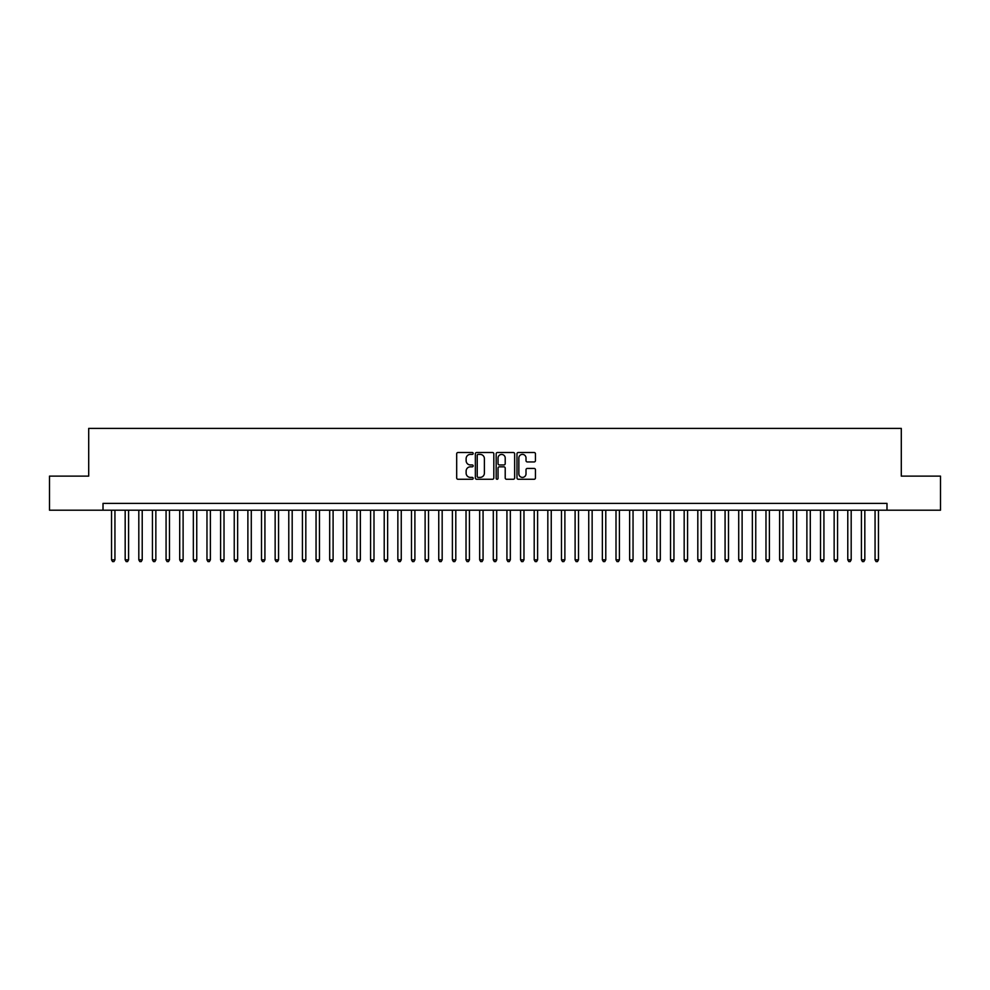 <?xml version="1.0" encoding="UTF-8"?>
<svg xmlns="http://www.w3.org/2000/svg" width="990" height="990" viewBox="0 0 990 990"><rect width="100%" height="100%" fill="white"/><g stroke="black" fill="none" stroke-linecap="round" stroke-linejoin="round"><path stroke-width="1.49" d="M473.183 453.445A0.941 0.941 0 0 0 472.255 452.504L458.024 452.504A1.337 1.337 0 0 0 456.687 453.841L456.687 477.935A1.337 1.337 0 0 0 458.024 479.271L472.255 479.271A0.941 0.941 0 0 0 473.183 478.331A0.941 0.941 0 0 0 472.255 477.403L470.411 477.403A4.282 4.282 0 0 1 466.129 473.121L466.129 471.116A4.282 4.282 0 0 1 470.411 466.822L472.255 466.822A0.941 0.941 0 0 0 473.183 465.894A0.941 0.941 0 0 0 472.255 464.954L470.411 464.954A4.282 4.282 0 0 1 466.129 460.672L466.129 458.667A4.282 4.282 0 0 1 470.411 454.385L472.255 454.385A0.941 0.941 0 0 0 473.183 453.445M534.117 461.946A1.337 1.337 0 0 0 535.454 460.61L535.454 453.841A1.337 1.337 0 0 0 534.117 452.504L518.314 452.504A1.337 1.337 0 0 0 516.978 453.841L516.978 477.935A1.337 1.337 0 0 0 518.314 479.271L534.117 479.271A1.337 1.337 0 0 0 535.454 477.935L535.454 469.767A1.337 1.337 0 0 0 534.117 468.431L527.348 468.431A1.337 1.337 0 0 0 526.012 469.767L526.012 473.826A3.576 3.576 0 0 1 522.435 477.403A3.576 3.576 0 0 1 518.859 473.826L518.859 457.962A3.576 3.576 0 0 1 522.435 454.385A3.576 3.576 0 0 1 526.012 457.962L526.012 460.61A1.337 1.337 0 0 0 527.348 461.946L534.117 461.946M103.01 510.196L49.5 510.196L49.5 476.116L88.704 476.116L88.704 428.398L901.296 428.398L901.296 476.116L940.5 476.116L940.5 510.196L886.99 510.196L886.99 503.39L103.01 503.39L103.01 510.196L886.99 510.196M493.824 453.841A1.337 1.337 0 0 0 492.488 452.504L476.697 452.504A1.337 1.337 0 0 0 475.361 453.841L475.361 477.935A1.337 1.337 0 0 0 476.697 479.271L492.488 479.271A1.337 1.337 0 0 0 493.824 477.935L493.824 453.841M497.512 452.504L513.303 452.504A1.337 1.337 0 0 1 514.639 453.841L514.639 477.935A1.337 1.337 0 0 1 513.303 479.271L506.546 479.271A1.337 1.337 0 0 1 505.209 477.935L505.209 468.171A1.337 1.337 0 0 0 503.861 466.822L499.381 466.822A1.337 1.337 0 0 0 498.044 468.171L498.044 478.331A0.941 0.941 0 0 1 497.104 479.271A0.941 0.941 0 0 1 496.176 478.331L496.176 453.841A1.337 1.337 0 0 1 497.512 452.504M478.17 454.385A0.941 0.941 0 0 0 477.229 455.313L477.229 476.462A0.941 0.941 0 0 0 478.17 477.403L480.113 477.403A4.282 4.282 0 0 0 484.395 473.121L484.395 458.667A4.282 4.282 0 0 0 480.113 454.385L478.17 454.385M505.209 458.024A3.576 3.576 0 0 0 501.621 454.447A3.576 3.576 0 0 0 498.044 458.024L498.044 463.617A1.337 1.337 0 0 0 499.381 464.954L503.861 464.954A1.337 1.337 0 0 0 505.209 463.617L505.209 458.024M111.536 510.196L111.536 559.833L114.939 559.833L114.939 510.196M114.939 559.833L113.924 561.602L112.563 561.602L111.536 559.833M125.173 510.196L125.173 559.833L128.576 559.833L128.576 510.196M128.576 559.833L127.562 561.602L126.188 561.602L125.173 559.833M138.81 510.196L138.81 559.833L142.214 559.833L142.214 510.196M142.214 559.833L141.186 561.602L139.825 561.602L138.81 559.833M152.435 510.196L152.435 559.833L155.851 559.833L155.851 510.196M155.851 559.833L154.824 561.602L153.462 561.602L152.435 559.833M166.072 510.196L166.072 559.833L169.476 559.833L169.476 510.196M169.476 559.833L168.461 561.602L167.1 561.602L166.072 559.833M179.71 510.196L179.71 559.833L183.113 559.833L183.113 510.196M183.113 559.833L182.098 561.602L180.725 561.602L179.71 559.833M193.347 510.196L193.347 559.833L196.75 559.833L196.75 510.196M196.75 559.833L195.723 561.602L194.362 561.602L193.347 559.833M206.972 510.196L206.972 559.833L210.387 559.833L210.387 510.196M210.387 559.833L209.36 561.602L207.999 561.602L206.972 559.833M220.609 510.196L220.609 559.833L224.025 559.833L224.025 510.196M224.025 559.833L222.998 561.602L221.636 561.602L220.609 559.833M234.246 510.196L234.246 559.833L237.649 559.833L237.649 510.196M237.649 559.833L236.635 561.602L235.261 561.602L234.246 559.833M247.884 510.196L247.884 559.833L251.287 559.833L251.287 510.196M251.287 559.833L250.26 561.602L248.898 561.602L247.884 559.833M261.509 510.196L261.509 559.833L264.924 559.833L264.924 510.196M264.924 559.833L263.897 561.602L262.536 561.602L261.509 559.833M275.146 510.196L275.146 559.833L278.561 559.833L278.561 510.196M278.561 559.833L277.534 561.602L276.173 561.602L275.146 559.833M288.783 510.196L288.783 559.833L292.186 559.833L292.186 510.196M292.186 559.833L291.171 561.602L289.81 561.602L288.783 559.833M302.42 510.196L302.42 559.833L305.823 559.833L305.823 510.196M305.823 559.833L304.796 561.602L303.435 561.602L302.42 559.833M316.045 510.196L316.045 559.833L319.461 559.833L319.461 510.196M319.461 559.833L318.433 561.602L317.072 561.602L316.045 559.833M329.682 510.196L329.682 559.833L333.098 559.833L333.098 510.196M333.098 559.833L332.071 561.602L330.71 561.602L329.682 559.833M343.32 510.196L343.32 559.833L346.723 559.833L346.723 510.196M346.723 559.833L345.708 561.602L344.347 561.602L343.32 559.833M356.957 510.196L356.957 559.833L360.36 559.833L360.36 510.196M360.36 559.833L359.333 561.602L357.972 561.602L356.957 559.833M370.582 510.196L370.582 559.833L373.997 559.833L373.997 510.196M373.997 559.833L372.97 561.602L371.609 561.602L370.582 559.833M384.219 510.196L384.219 559.833L387.635 559.833L387.635 510.196M387.635 559.833L386.607 561.602L385.246 561.602L384.219 559.833M397.856 510.196L397.856 559.833L401.259 559.833L401.259 510.196M401.259 559.833L400.245 561.602L398.883 561.602L397.856 559.833M411.493 510.196L411.493 559.833L414.897 559.833L414.897 510.196M414.897 559.833L413.882 561.602L412.508 561.602L411.493 559.833M425.118 510.196L425.118 559.833L428.534 559.833L428.534 510.196M428.534 559.833L427.507 561.602L426.146 561.602L425.118 559.833M438.756 510.196L438.756 559.833L442.171 559.833L442.171 510.196M442.171 559.833L441.144 561.602L439.783 561.602L438.756 559.833M452.393 510.196L452.393 559.833L455.796 559.833L455.796 510.196M455.796 559.833L454.781 561.602L453.42 561.602L452.393 559.833M466.03 510.196L466.03 559.833L469.433 559.833L469.433 510.196M469.433 559.833L468.418 561.602L467.045 561.602L466.03 559.833M479.667 510.196L479.667 559.833L483.071 559.833L483.071 510.196M483.071 559.833L482.043 561.602L480.682 561.602L479.667 559.833M493.292 510.196L493.292 559.833L496.708 559.833L496.708 510.196M496.708 559.833L495.681 561.602L494.319 561.602L493.292 559.833M506.93 510.196L506.93 559.833L510.333 559.833L510.333 510.196M510.333 559.833L509.318 561.602L507.957 561.602L506.93 559.833M520.567 510.196L520.567 559.833L523.97 559.833L523.97 510.196M523.97 559.833L522.955 561.602L521.582 561.602L520.567 559.833M534.204 510.196L534.204 559.833L537.607 559.833L537.607 510.196M537.607 559.833L536.58 561.602L535.219 561.602L534.204 559.833M547.829 510.196L547.829 559.833L551.244 559.833L551.244 510.196M551.244 559.833L550.217 561.602L548.856 561.602L547.829 559.833M561.466 510.196L561.466 559.833L564.882 559.833L564.882 510.196M564.882 559.833L563.855 561.602L562.493 561.602L561.466 559.833M575.103 510.196L575.103 559.833L578.507 559.833L578.507 510.196M578.507 559.833L577.492 561.602L576.118 561.602L575.103 559.833M588.741 510.196L588.741 559.833L592.144 559.833L592.144 510.196M592.144 559.833L591.117 561.602L589.755 561.602L588.741 559.833M602.365 510.196L602.365 559.833L605.781 559.833L605.781 510.196M605.781 559.833L604.754 561.602L603.393 561.602L602.365 559.833M616.003 510.196L616.003 559.833L619.418 559.833L619.418 510.196M619.418 559.833L618.391 561.602L617.03 561.602L616.003 559.833M629.64 510.196L629.64 559.833L633.043 559.833L633.043 510.196M633.043 559.833L632.028 561.602L630.667 561.602L629.64 559.833M643.277 510.196L643.277 559.833L646.68 559.833L646.68 510.196M646.68 559.833L645.653 561.602L644.292 561.602L643.277 559.833M656.902 510.196L656.902 559.833L660.318 559.833L660.318 510.196M660.318 559.833L659.291 561.602L657.929 561.602L656.902 559.833M670.539 510.196L670.539 559.833L673.955 559.833L673.955 510.196M673.955 559.833L672.928 561.602L671.566 561.602L670.539 559.833M684.177 510.196L684.177 559.833L687.58 559.833L687.58 510.196M687.58 559.833L686.565 561.602L685.204 561.602L684.177 559.833M697.814 510.196L697.814 559.833L701.217 559.833L701.217 510.196M701.217 559.833L700.19 561.602L698.829 561.602L697.814 559.833M711.439 510.196L711.439 559.833L714.854 559.833L714.854 510.196M714.854 559.833L713.827 561.602L712.466 561.602L711.439 559.833M725.076 510.196L725.076 559.833L728.491 559.833L728.491 510.196M728.491 559.833L727.464 561.602L726.103 561.602L725.076 559.833M738.713 510.196L738.713 559.833L742.116 559.833L742.116 510.196M742.116 559.833L741.102 561.602L739.74 561.602L738.713 559.833M752.351 510.196L752.351 559.833L755.754 559.833L755.754 510.196M755.754 559.833L754.739 561.602L753.365 561.602L752.351 559.833M765.975 510.196L765.975 559.833L769.391 559.833L769.391 510.196M769.391 559.833L768.364 561.602L767.002 561.602L765.975 559.833M779.613 510.196L779.613 559.833L783.028 559.833L783.028 510.196M783.028 559.833L782.001 561.602L780.64 561.602L779.613 559.833M793.25 510.196L793.25 559.833L796.653 559.833L796.653 510.196M796.653 559.833L795.638 561.602L794.277 561.602L793.25 559.833M806.887 510.196L806.887 559.833L810.29 559.833L810.29 510.196M810.29 559.833L809.276 561.602L807.902 561.602L806.887 559.833M820.524 510.196L820.524 559.833L823.928 559.833L823.928 510.196M823.928 559.833L822.9 561.602L821.539 561.602L820.524 559.833M834.149 510.196L834.149 559.833L837.565 559.833L837.565 510.196M837.565 559.833L836.538 561.602L835.176 561.602L834.149 559.833M847.787 510.196L847.787 559.833L851.19 559.833L851.19 510.196M851.19 559.833L850.175 561.602L848.814 561.602L847.787 559.833M861.424 510.196L861.424 559.833L864.827 559.833L864.827 510.196M864.827 559.833L863.812 561.602L862.438 561.602L861.424 559.833M875.061 510.196L875.061 559.833L878.464 559.833L878.464 510.196M878.464 559.833L877.437 561.602L876.076 561.602L875.061 559.833"/></g></svg>
